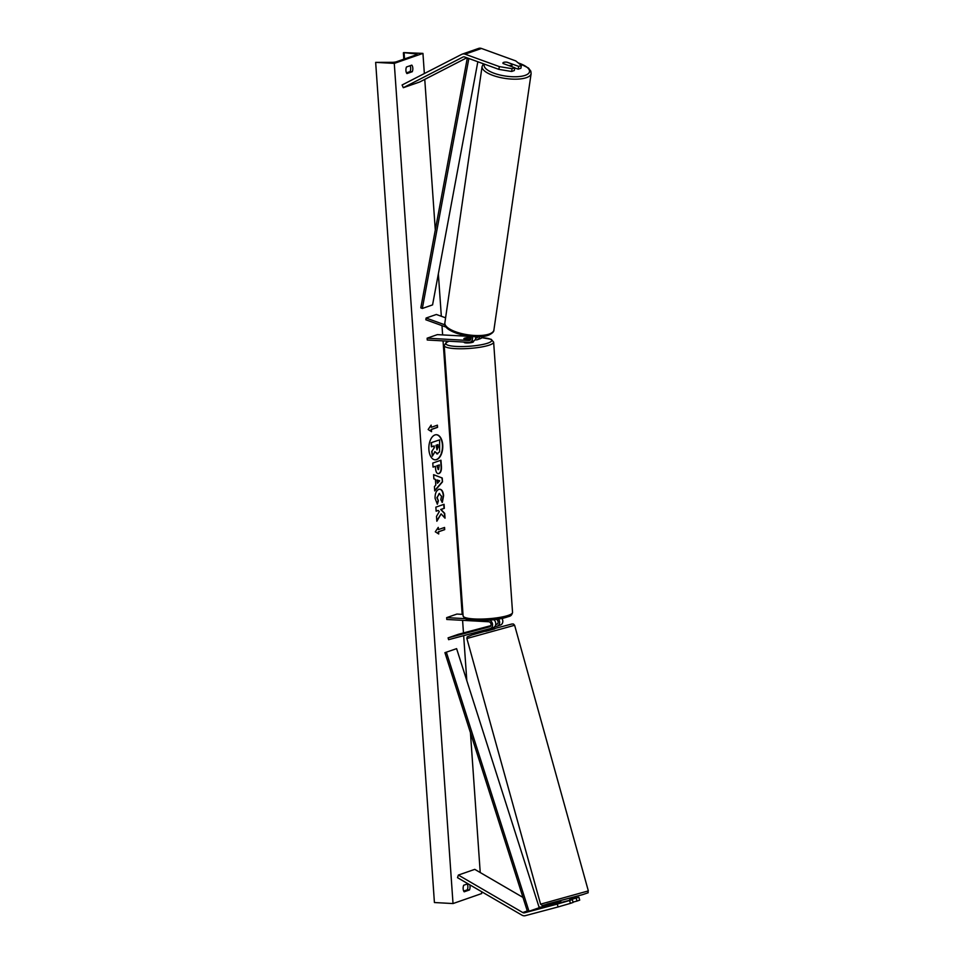 <?xml version="1.0" encoding="UTF-8"?>
<svg xmlns="http://www.w3.org/2000/svg" width="964" height="964" viewBox="0 0 964 964"><rect width="100%" height="100%" fill="white"/><g stroke="black" fill="none" stroke-linecap="round" stroke-linejoin="round"><path stroke-width="1.45" d="M518.656 66.396L521.355 65.456L520.909 68.239L518.21 69.179L518.656 66.396L506.98 62.166A4.663 1.494 9.1 0 0 503.69 62.359A4.663 1.494 9.1 0 0 502.919 63.009A4.663 1.494 9.1 0 0 503.088 63.516L514.764 67.745L512.065 68.697L511.619 71.481L514.318 70.541L514.764 67.745M511.619 71.481L498.882 69.384L499.328 66.6L465.082 54.177A5.965 4.844 -109.2 0 0 463.78 53.912A5.965 4.844 -109.2 0 0 462.226 54.129A5.965 4.844 -109.2 0 0 461.72 54.346L402.084 84.989L403.314 87.7L419.702 81.988L466.829 57.768M521.355 65.456L515.716 60.889L481.47 48.465A5.965 4.844 -109.2 0 0 480.168 48.2A5.965 4.844 -109.2 0 0 478.614 48.417L462.226 54.129M498.882 69.384L464.636 56.972A2.976 2.422 -109.2 0 0 462.961 57.045L403.314 87.7M518.21 69.179L514.74 67.926M499.328 66.6L512.065 68.697M558.096 906.943L570.423 903.364L569.591 900.509L557.252 904.087L558.096 906.943L525.32 915.667A5.965 4.844 70.8 0 1 524.054 915.8A5.965 4.844 70.8 0 1 521.91 915.137L457.502 877.662L458.37 875.071L474.758 869.359L522.982 897.424M560.807 901.786L540.864 907.1A2.976 2.422 70.8 0 1 539.165 906.835L538.912 906.69M557.252 904.087L524.476 912.812A2.976 2.422 70.8 0 1 522.777 912.547L458.37 875.071M570.423 903.364L573.122 902.425L572.291 899.569L569.591 900.509M569.941 899.87L578.882 897.267L569.808 899.388M561.012 902.509L572.291 899.569M576.183 898.207L577.014 901.063L579.713 900.123L578.882 897.267M577.014 901.063L573.038 902.123M490.399 626.347L484.856 627.817L488.832 626.54M489.604 620.177A4.471 3.639 70.8 0 1 492.568 624.443A4.471 3.639 70.8 0 1 490.327 628.552A4.471 3.639 70.8 0 1 490.11 628.612L448.609 639.674L448.079 637.879L458.322 634.312L490.845 625.648M493.917 619.756A4.471 3.639 70.8 0 1 495.749 624.057A4.471 3.639 70.8 0 1 493.496 627.444A4.471 3.639 70.8 0 1 493.291 627.504M463.009 614.405L456.912 614.068L446.669 617.635L446.79 619.466L488.676 621.768A2.603 2.121 70.8 0 1 489.592 626.829L448.079 637.879M502.003 618.478A4.471 3.639 70.8 0 1 500.569 624.973A4.471 3.639 70.8 0 1 500.352 625.046M498.509 619.117A4.471 3.639 -109.2 0 1 497.388 626.082A4.471 3.639 -109.2 0 1 497.183 626.154L494.484 626.865M488.808 626.455L490.7 625.949M495.689 624.624L496.653 624.359A2.603 2.121 -109.2 0 0 496.352 619.442M497.46 623.889L495.725 624.347M446.669 617.635L465.299 618.659M470.408 336.436L437.367 334.629L427.124 338.195L427.257 340.015L469.131 342.328A4.471 3.639 -109.2 0 0 470.299 342.16L473.469 341.051A4.471 3.639 -109.2 0 0 475.686 336.725L477.867 336.846M470.299 342.16A4.471 3.639 -109.2 0 0 472.179 336.532M427.124 338.195L469.01 340.497A2.603 2.121 -109.2 0 0 470.348 336.352M446.224 327.17L425.835 319.771L426.112 318.036L436.355 314.469L445.597 317.819M445.007 324.88L426.112 318.036M479.59 336.689A4.471 3.639 70.8 0 1 477.361 339.702L480.542 338.593A4.471 3.639 -109.2 0 0 482.554 336.46M477.915 336.737A2.603 2.121 70.8 0 1 476.071 338.039L475.698 338.015M470.962 337.749L467.962 337.593A4.663 0.856 -4 0 0 463.901 338.726A4.663 0.856 -4 0 0 464.07 338.942L470.793 339.316M475.059 339.798L476.204 339.858A4.471 3.639 70.8 0 0 477.361 339.702M473.396 341.087L473.445 341.738A4.663 0.856 176 0 1 471.022 342.666A4.663 0.856 176 0 1 466.239 342.955A4.663 0.856 176 0 1 464.154 342.389L464.13 342.051M470.914 338.991A4.663 0.856 176 0 1 469.384 339.195L464.009 338.894A4.663 0.856 176 0 1 463.901 338.726A4.663 0.856 176 0 1 467.697 337.617L470.962 337.798M502.919 63.082A4.663 1.591 -171.7 0 1 503.678 62.443M506.703 62.142L512.017 64.07A4.663 1.591 -171.7 0 1 512.113 64.504A4.663 1.591 -171.7 0 1 511.33 65.215A4.663 1.591 -171.7 0 1 508.655 65.54M442.717 444.862A12.568 6.941 93.1 0 0 436.499 434.728A12.568 6.941 93.1 0 0 428.896 449.682A12.568 6.941 93.1 0 0 435.113 459.828A12.568 6.941 93.1 0 0 442.717 444.862M434.957 459.816A12.568 6.941 93.1 0 0 442.404 444.85A12.568 6.941 93.1 0 0 436.343 434.728M469.745 884.783A4.663 2.567 -86.9 0 1 469.492 889.953L464.166 891.808A4.663 2.567 -86.9 0 1 463.154 888.796A4.663 2.567 -86.9 0 1 463.696 885.241L467.962 883.747M405.928 70.553A4.663 2.567 93.1 0 0 406.941 73.565L412.267 71.71A4.663 2.567 93.1 0 0 411.809 65.13L406.483 66.986A4.663 2.567 93.1 0 0 405.928 70.553M438.813 489.363C441.452 488.808 443.054 490.881 443.609 495.58L442.343 502.377L440.801 499.786L441.536 496.255L439.126 493.532L437.162 497.786L438.391 500.738L437.379 504.208L435.077 498.376C434.945 493.713 436.186 490.712 438.789 489.363L439.825 489.206M439.548 493.435L436.849 497.761L438.391 500.738M440.668 460.322L441.102 466.456C441.319 470.348 440.5 472.709 438.644 473.541L438.933 473.565C436.969 473.963 435.836 472.215 435.547 468.311L435.403 466.299L433.065 467.118L432.776 463.069L440.97 460.214L441.416 466.48C441.633 470.372 440.813 472.722 438.957 473.553L438.198 473.673M441.114 513.872L445.031 518.174L444.693 513.378L441.018 509.498L444.332 508.341L444.055 504.293L435.861 507.148L436.15 511.197L438.259 510.462L439.295 511.619L436.511 516.355L436.849 521.223L441.114 513.872L436.812 520.729M394.276 63.395L422.943 53.394L403.699 52.598L415.641 53.9A3.723 0.687 176 0 1 417.087 54.346A3.723 0.687 176 0 1 416.472 54.779L396.409 61.768A3.723 0.687 176 0 1 391.492 62.323L375.659 62.371L394.276 63.395L453.02 903.557L481.699 893.556L481.566 891.664M480.229 872.553L470.444 732.7M466.805 680.62L463.66 635.662M463.467 632.938L462.587 620.334M462.178 614.357L443.054 340.894M442.633 334.918L441.982 325.627M441.331 316.264L438.355 273.8M435.294 230.022L424.763 79.385M424.353 73.541L422.943 53.394M431.257 427.305L431.113 425.112L428.149 429.522L431.571 431.691L431.414 429.498L437.56 427.353L437.403 425.172L431.257 427.305L430.824 425.534M438.716 533.972L435.294 531.803L438.259 527.392L438.415 529.585L444.561 527.453L444.705 529.634L438.572 531.779L438.716 533.972M435.8 485.037L435.415 479.373L433.884 478.855L433.595 474.674L442.223 477.999L442.5 481.867L434.728 490.917L434.427 486.603L435.8 485.037M406.495 72.842L410.098 71.589A4.663 2.567 93.1 0 0 410.086 65.733M467.311 883.976A4.663 2.567 -86.9 0 1 467.311 889.832L463.708 891.098M453.02 903.557L434.415 902.533L375.659 62.371M410.098 71.589L412.267 71.71M467.311 889.832L469.492 889.953M434.318 447.706L431.727 451.501L434.318 447.706L434.198 445.922L431.402 446.778L431.113 442.717L439.632 439.873L439.56 451.875L436.873 453.936M431.113 442.717L439.632 439.873M431.715 446.79L431.426 442.741M434.017 447.694L433.896 446.031M432.041 451.526L432.366 456.213L431.727 451.501M437.716 453.851L434.993 451.718L432.366 456.213M437.415 453.827L434.68 451.694M437.102 425.269L437.56 427.353M431.245 431.486L431.101 429.486L437.246 427.341M437.981 527.814L438.415 529.585M438.572 531.779L444.404 529.622L444.259 527.549M438.259 531.767L438.391 533.767M436.138 511.077L438.259 510.462M444.693 517.801L444.38 513.354L440.705 509.486L444.03 508.329L443.753 504.401M438.572 469.54L439.343 464.925L437.186 465.684L438.138 469.564M437.186 465.684L439.343 464.925M436.873 465.672L438.234 469.528M438.957 473.553L438.042 473.661M433.053 466.998L435.403 466.299M438.5 489.338C441.138 488.784 442.741 490.857 443.307 495.556L442.03 502.352M438.078 500.714L437.138 503.979M437.246 480L437.475 483.265L439.68 480.831L436.945 479.988L437.475 483.265M433.595 474.77L442.223 477.999M441.91 477.975L442.5 481.867M442.187 481.855L434.704 490.568M436.909 449.827L438.138 447.272L437.957 444.621L435.981 445.308L437.053 449.851M437.005 449.79L437.656 444.729M494.231 627.058L494.725 628.841L493.905 629.106L485.748 631.336L485.35 629.878M485.579 627.468L490.628 626.07M490.519 628.528L485.434 629.89L490.507 628.492M484.832 627.733L489.917 626.383M561.096 902.545L566.181 901.183M467.323 57.948L420.81 307.853L422.328 308.468L432.571 304.889L477.831 61.756M468.853 58.503L422.328 308.468M524.476 912.812L527.549 911.739L444.922 652.664L456.611 648.651L444.922 652.664M527.549 911.739L539.238 907.726L456.611 648.651M529.007 911.305L446.368 652.218M465.082 54.177L481.47 48.465M522.777 912.547L527.308 910.968M539.225 907.678L540.864 907.1M469.01 340.497L470.275 340.051M476.071 338.039L477.337 337.593M449.128 341.22A22.919 4.23 -4 0 0 456.201 346.45A22.919 4.23 -4 0 0 487.724 343.16A22.919 4.23 -4 0 0 481.843 337.689M481.626 337.629L491.23 339.316L493.64 342.16A24.775 4.579 176 0 1 480.783 347.112A24.775 4.579 176 0 1 455.309 348.631A24.775 4.579 176 0 1 444.211 345.618L463.106 615.924A24.775 4.579 -4 0 0 474.204 618.948A24.775 4.579 -4 0 0 499.677 617.418A24.775 4.579 -4 0 0 512.547 612.465C511.185 617.056 509.811 615.839 503.425 618.165L475.132 620.455C465.238 619.707 464.443 618.141 464.335 618.069L463.106 615.924M510.8 614.345A22.919 4.23 176 0 1 499.123 618.972A22.919 4.23 176 0 1 475.36 620.418M484.458 64.154A22.919 7.845 8.3 0 0 498.436 74.614A22.919 7.845 8.3 0 0 525.681 75.168A22.919 7.845 8.3 0 0 518.258 62.949M526.971 77.445A24.775 8.483 -171.7 0 1 498.858 77.192A24.775 8.483 -171.7 0 1 482.084 66.504L444.862 322.892A24.775 8.483 8.3 0 0 461.636 333.58A24.775 8.483 8.3 0 0 489.748 333.833A24.775 8.483 8.3 0 0 493.905 330.013L531.116 73.626A24.775 8.483 -171.7 0 1 526.971 77.445M415.725 55.032L415.641 53.9M404.519 58.937L404.109 53.032M540.587 904.16L542.298 905.521L583.015 894.52C591.438 891.543 586.727 893.761 588.341 890.905L540.587 904.16L466.865 638.505L514.619 625.262L513.463 624.009L511.86 624.009L494.64 628.528L472.179 634.902L467.203 636.843L466.865 638.505M546.937 904.124L582.979 894.52M490.327 628.552L493.496 627.444M497.388 626.082L500.569 624.973M493.64 342.16L512.547 612.465M448.863 341.208L446.212 342.449L444.211 345.618M483.446 63.793L482.084 66.504M493.905 330.013C494.05 331.628 492.375 333.291 488.893 335.014C476.192 340.509 442.259 332.447 444.862 322.892M512.113 64.504L511.8 66.673M517.969 62.708L528.465 68.01L530.827 71.167L531.116 73.626M403.832 59.178L403.386 52.803M588.341 890.905L514.619 625.262M570.025 900.171L569.531 898.4M561.024 902.545L560.566 900.882"/></g></svg>
